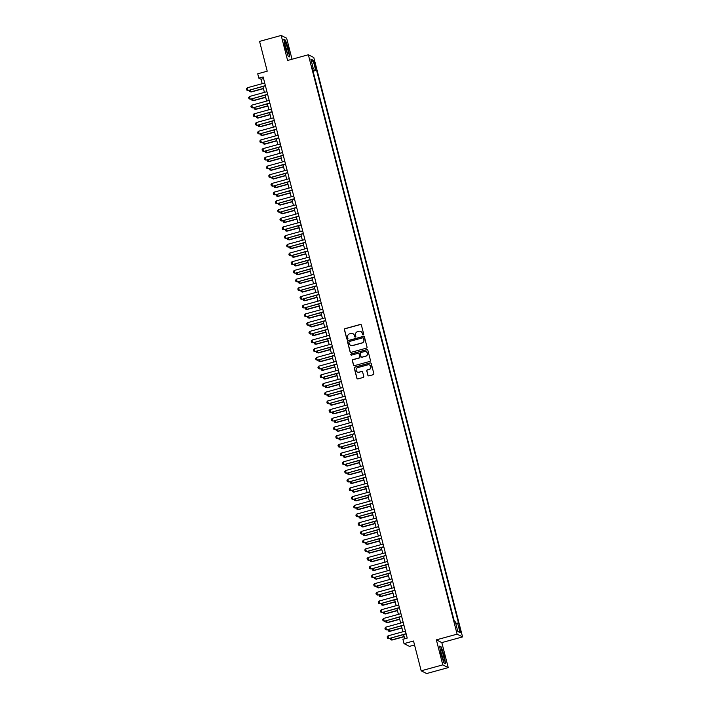 <?xml version="1.0" encoding="UTF-8"?>
<svg xmlns="http://www.w3.org/2000/svg" width="709" height="709" viewBox="0 0 709 709"><rect width="100%" height="100%" fill="white"/><g stroke="black" fill="none" stroke-linecap="round" stroke-linejoin="round"><path stroke-width="1.06" d="M363.274 334.905A0.62 0.612 -63.3 0 0 363.717 334.143L361.386 325.068A0.886 0.877 -63.3 0 0 360.314 324.447L345.044 328.648A0.886 0.877 -63.3 0 0 344.414 329.729L346.745 338.805A0.62 0.612 -63.3 0 0 347.49 339.239A0.62 0.612 -63.3 0 0 347.933 338.477L347.632 337.307A2.845 2.792 -63.3 0 1 349.643 333.824L350.92 333.478A2.845 2.792 -63.3 0 1 354.332 335.463L354.633 336.642A0.62 0.612 -63.3 0 0 355.386 337.076A0.62 0.612 -63.3 0 0 355.821 336.314L355.519 335.135A2.845 2.792 -63.3 0 1 357.54 331.661L358.807 331.307A2.845 2.792 -63.3 0 1 362.228 333.292L362.529 334.471A0.62 0.612 -63.3 0 0 363.274 334.905M460.407 629.76L459.166 626.729L459.459 629.282L460.699 632.313L460.407 629.76M367.865 375.256A0.886 0.877 -63.3 0 0 368.937 375.876L373.218 374.707A0.886 0.877 -63.3 0 0 373.847 373.616L371.259 363.54A0.886 0.877 -63.3 0 0 370.195 362.919L354.925 367.111A0.886 0.877 -63.3 0 0 354.296 368.201L356.884 378.278A0.886 0.877 -63.3 0 0 357.948 378.898L363.123 377.48A0.886 0.877 -63.3 0 0 363.752 376.39L362.645 372.074A0.886 0.877 -63.3 0 0 361.581 371.454L359.011 372.163A2.375 2.34 -63.3 0 1 356.095 369.646A2.375 2.34 -63.3 0 1 357.841 367.59L367.891 364.834A2.375 2.34 -63.3 0 1 370.807 367.342A2.375 2.34 -63.3 0 1 369.07 369.398L367.386 369.859A0.886 0.877 -63.3 0 0 366.757 370.949L368.015 375.336A0.886 0.877 -63.3 0 0 368.396 375.85M292.037 59.246L286.631 38.197L281.181 35.45L259.574 41.388L267.222 71.184L257.713 73.798L258.829 78.141L263.154 76.953L407.223 638.082L402.907 639.27L404.024 643.621L409.465 646.369L414.543 644.968M442.788 664.874L448.239 667.612L441.813 642.602L436.363 639.855L442.788 664.874L421.181 670.803L413.524 641.007L404.024 643.621M436.363 639.855L457.11 634.156L308.344 54.761L313.795 57.509L462.56 636.904L457.11 634.156M281.181 35.45L287.597 60.46L308.344 54.761M366.402 348.146A0.886 0.877 -63.3 0 0 367.032 347.055L364.444 336.979A0.886 0.877 -63.3 0 0 363.38 336.358L348.101 340.559A0.886 0.877 -63.3 0 0 347.472 341.641L350.06 351.717A0.886 0.877 -63.3 0 0 351.132 352.338L366.402 348.146M367.856 350.264L370.444 360.34A0.886 0.877 -63.3 0 1 369.814 361.422L354.535 365.622A0.886 0.877 -63.3 0 1 353.472 365.002L352.364 360.686A0.886 0.877 -63.3 0 1 352.993 359.596L359.188 357.903A0.886 0.877 -63.3 0 0 359.817 356.813L359.082 353.951A0.886 0.877 -63.3 0 0 358.018 353.33L351.567 355.103A0.62 0.612 -63.3 0 1 350.804 354.447A0.62 0.612 -63.3 0 1 351.256 353.906L366.783 349.643A0.886 0.877 -63.3 0 1 367.856 350.264M448.239 667.612L426.623 673.55L421.181 670.803M314.043 62.853L315.735 67.701L314.956 63.314L313.75 60.38L314.043 62.853M455.727 623.344L457.606 623.043L458.634 623.566L316.568 70.262L315.54 69.748L312.811 70.191M457.606 623.043L460.061 632.614L457.819 631.489L455.364 621.917L454.336 621.403L312.27 68.099L313.298 68.622L310.843 59.051L313.086 60.176L315.54 69.748M441.813 642.602L462.56 636.904M258.829 78.141L261.036 79.257L262.179 83.68M262.897 86.489L264.413 92.383M265.131 95.183L266.646 101.086M267.364 103.886L268.879 109.78M269.597 112.589L271.113 118.483M271.831 121.283L273.346 127.186M274.064 129.986L275.579 135.88M276.297 138.68L277.813 144.583M278.531 147.383L280.046 153.286M280.764 156.086L282.279 161.98M282.997 164.78L284.513 170.683M285.231 173.483L286.746 179.377M287.464 182.186L288.98 188.08M289.697 190.881L291.213 196.783M291.931 199.583L293.446 205.477M294.164 208.278L295.68 214.18M296.397 216.981L297.913 222.883M298.631 225.684L300.146 231.577M300.864 234.378L302.38 240.28M303.097 243.081L304.613 248.974M305.331 251.784L306.846 257.677M307.573 260.478L309.08 266.38M309.806 269.181L311.313 275.074M312.04 277.875L313.546 283.777M314.273 286.578L315.78 292.48M316.506 295.281L318.022 301.174M318.74 303.975L320.255 309.877M320.973 312.678L322.489 318.571M323.207 321.381L324.722 327.274M325.44 330.075L326.955 335.977M327.673 338.778L329.189 344.671M329.907 347.481L331.422 353.374M332.14 356.175L333.655 362.077M334.373 364.878L335.889 370.772M336.607 373.572L338.122 379.475M338.84 382.275L340.355 388.169M341.073 390.978L342.589 396.872M343.307 399.672L344.822 405.575M345.54 408.375L347.055 414.269M347.773 417.078L349.289 422.972M350.007 425.772L351.522 431.675M352.24 434.475L353.756 440.369M354.473 443.169L355.989 449.072M356.707 451.872L358.222 457.766M358.94 460.575L360.456 466.469M361.173 469.269L362.689 475.172M363.407 477.972L364.922 483.866M365.649 486.675L367.156 492.569M367.882 495.369L369.389 501.272M370.116 504.072L371.622 509.966M372.349 512.767L373.856 518.669M374.582 521.469L376.098 527.363M376.816 530.172L378.331 536.066M379.049 538.867L380.565 544.769M381.282 547.57L382.798 553.463M383.516 556.273L385.031 562.166M385.749 564.967L387.265 570.869M387.983 573.67L389.498 579.563M390.216 582.364L391.731 588.266M392.449 591.067L393.965 596.96M394.683 599.77L396.198 605.663M396.916 608.464L398.431 614.366M399.149 617.167L400.665 623.06M401.383 625.87L402.898 631.763M403.616 634.564L404.697 638.782M263.562 78.566L261.036 79.257M313.077 71.228L316.568 70.262M312.492 68.968L313.298 68.622M311.623 62.091L313.086 60.176M460.061 632.614L457.775 631.311M285.169 47.308L288.146 56.117L289.786 56.942L288.448 48.956L285.47 40.147L283.83 39.323L285.169 47.308M445.58 663.739L444.251 655.763L441.273 646.954L439.633 646.121L440.963 654.106L443.94 662.915L445.58 663.739M285.009 40.28L285.47 40.147M440.812 647.078L441.273 646.954M362.919 334.896A0.62 0.612 -63.3 0 1 362.671 334.542L362.37 333.372A2.845 2.792 -63.3 0 0 360.863 331.537M352.976 333.709A2.845 2.792 -63.3 0 1 354.482 335.534L354.784 336.713A0.62 0.612 -63.3 0 0 355.023 337.059M361.005 324.554A0.886 0.877 -63.3 0 0 360.464 324.527L345.194 328.719A0.886 0.877 -63.3 0 0 344.565 329.809L346.896 338.875A0.62 0.612 -63.3 0 0 347.135 339.23M364.063 336.465A0.886 0.877 -63.3 0 0 363.522 336.438L348.252 340.63A0.886 0.877 -63.3 0 0 347.623 341.72L350.211 351.797A0.886 0.877 -63.3 0 0 350.583 352.311M363.495 338.246A0.62 0.612 -63.3 0 0 362.751 337.812L349.342 341.499A0.62 0.612 -63.3 0 0 348.908 342.261L349.218 343.493A2.845 2.792 -63.3 0 0 352.639 345.487L361.803 342.961A2.845 2.792 -63.3 0 0 363.814 339.487L363.646 338.326A0.62 0.612 -63.3 0 0 363.256 337.901M350.733 345.327A2.845 2.792 -63.3 0 0 352.79 345.558L352.639 345.487M363.646 338.326L363.965 339.558A2.845 2.792 -63.3 0 1 361.953 343.041L352.79 345.558M358.701 353.428A0.886 0.877 -63.3 0 1 359.233 354.021L359.968 356.884A0.886 0.877 -63.3 0 1 359.339 357.974L353.144 359.676A0.886 0.877 -63.3 0 0 352.515 360.766L353.623 365.073A0.886 0.877 -63.3 0 0 353.995 365.596M367.475 349.741A0.886 0.877 -63.3 0 0 366.934 349.714L351.407 353.977A0.62 0.612 -63.3 0 0 351.212 355.094M365.614 356.131A2.375 2.34 -63.3 0 0 366.092 351.726A2.375 2.34 -63.3 0 0 364.444 351.567L360.899 352.541A0.886 0.877 -63.3 0 0 360.269 353.623L361.005 356.485A0.886 0.877 -63.3 0 0 362.069 357.106L365.764 356.21A2.375 2.34 -63.3 0 0 366.172 351.761M361.528 357.079A0.886 0.877 -63.3 0 0 362.219 357.176L362.069 357.106M365.764 356.21L362.219 357.176M369.619 365.029A2.375 2.34 -63.3 0 1 369.212 369.478L367.537 369.938A0.886 0.877 -63.3 0 0 366.907 371.02L368.015 375.336M357.433 372.039A2.375 2.34 -63.3 0 0 359.162 372.234L359.011 372.163M362.272 371.56A0.886 0.877 -63.3 0 0 361.723 371.534L359.162 372.234M370.887 363.017A0.886 0.877 -63.3 0 0 370.346 362.99L355.067 367.191A0.886 0.877 -63.3 0 0 354.438 368.272L357.026 378.349A0.886 0.877 -63.3 0 0 357.407 378.872M250.401 89.919L250.906 91.869L263.393 88.439M251.163 92.002L249.719 91.576L251.163 92.002L263.447 88.625M249.719 91.576L249.471 90.176M265.37 85.603L248.221 90.522L246.776 90.096L246.44 88.793L247.29 87.774L264.696 82.988M265.423 85.789L248.221 90.522M247.29 87.774L247.955 90.38L246.776 90.096M287.588 48.664A5.885 0.798 74.6 0 0 284.938 42.717A5.885 0.798 74.6 0 0 285.674 47.698A5.885 0.798 74.6 0 0 287.96 53.733A5.885 0.798 74.6 0 0 287.588 48.664M286.755 51.234A4.024 0.549 74.6 0 0 286.268 48.788A4.024 0.549 74.6 0 0 285.178 45.491M283.901 39.722L285.346 40.448L288.226 48.983L289.52 56.711L288.102 56.002M441.654 650.321A5.885 0.798 74.6 0 0 440.741 649.524A5.885 0.798 74.6 0 0 441.361 654.044A5.885 0.798 74.6 0 0 443.214 659.636A5.885 0.798 74.6 0 0 443.763 660.54A5.885 0.798 74.6 0 0 443.799 657.225A5.885 0.798 74.6 0 0 441.654 650.321M445.199 663.544L443.905 662.8M439.695 646.519L441.14 647.246L444.029 655.781L445.323 663.518M442.558 658.032A4.024 0.549 74.6 0 0 440.98 652.298M252.634 98.622L253.14 100.563L265.627 97.133M253.397 100.696L251.952 100.279L253.397 100.696L265.68 97.328M251.952 100.279L251.704 98.879M254.868 107.316L255.373 109.266L267.86 105.836M255.639 109.399L254.185 108.982L255.639 109.399L267.913 106.031M254.185 108.982L253.937 107.573M257.101 116.019L257.606 117.969L270.094 114.53M257.872 118.102L256.419 117.676L257.872 118.102L270.147 114.725M256.419 117.676L256.171 116.276M259.334 124.713L259.84 126.663L272.327 123.233M260.106 126.796L258.652 126.379L260.106 126.796L272.38 123.428M258.652 126.379L258.404 124.97M267.603 94.297L250.454 99.216L249.01 98.799L248.673 97.487L249.524 96.477L266.93 91.691M267.656 94.492L250.454 99.216M249.524 96.477L250.188 99.083L249.01 98.799M269.837 103L252.688 107.919L251.243 107.493L250.906 106.19L251.757 105.171L269.172 100.386M269.89 103.195L252.688 107.919M251.757 105.171L252.422 107.786L251.243 107.493M272.07 111.703L254.921 116.613L253.476 116.196L253.14 114.893L253.99 113.874L271.405 109.089M272.123 111.889L254.921 116.613M253.99 113.874L254.655 116.48L253.476 116.196M274.303 120.397L257.154 125.316L255.71 124.89L255.373 123.588L256.224 122.577L273.639 117.791M274.356 120.592L257.154 125.316M256.224 122.577L256.888 125.183L255.71 124.89M261.568 133.416L262.073 135.366L274.56 131.936M262.339 135.499L260.885 135.073L262.339 135.499L274.613 132.122M260.885 135.073L260.637 133.673M276.537 129.1L259.388 134.019L257.943 133.593L257.606 132.291L258.457 131.271L275.872 126.486M276.59 129.295L259.388 134.019M258.457 131.271L259.122 133.886L257.943 133.593M263.801 142.119L264.306 144.069L276.794 140.63M264.572 144.202L263.128 143.776L264.572 144.202L276.847 140.825M263.128 143.776L262.871 142.376M278.77 137.794L261.621 142.713L260.176 142.296L259.84 140.985L260.69 139.974L278.105 135.189M278.823 137.989L261.621 142.713M260.69 139.974L261.355 142.58L260.176 142.296M266.035 150.813L266.54 152.763L279.027 149.333M266.806 152.896L265.361 152.479L266.806 152.896L279.08 149.528M265.361 152.479L265.104 151.07M281.003 146.497L263.854 151.416L262.41 150.99L262.073 149.688L262.924 148.668L280.339 143.892M281.056 146.692L263.854 151.416M262.924 148.668L263.588 151.283L262.41 150.99M268.268 159.516L268.773 161.466L281.269 158.036M269.039 161.599L267.594 161.173L269.039 161.599L281.313 158.222M267.594 161.173L267.337 159.773M283.237 155.2L266.088 160.119L264.643 159.693L264.306 158.391L265.157 157.371L282.572 152.586M283.29 155.386L266.088 160.119M265.157 157.371L265.822 159.986L264.643 159.693M270.501 168.219L271.006 170.16L283.503 166.73M271.272 170.302L269.828 169.876L271.272 170.302L283.547 166.925M269.828 169.876L269.571 168.476M272.735 176.913L273.24 178.863L285.736 175.433M273.506 178.996L272.061 178.579L273.506 178.996L285.78 175.628M272.061 178.579L271.804 177.17M274.968 185.616L275.473 187.566L287.969 184.127M275.739 187.699L274.294 187.273L275.739 187.699L288.014 184.322M274.294 187.273L274.037 185.873M277.21 194.31L277.706 196.26L290.203 192.83M277.972 196.393L276.528 195.976L277.972 196.393L290.247 193.025M276.528 195.976L276.271 194.567M279.443 203.013L279.94 204.963L292.436 201.533M280.206 205.096L278.761 204.671L280.206 205.096L292.48 201.719M278.761 204.671L278.504 203.27M281.677 211.716L282.173 213.666L294.669 210.227M282.439 213.799L280.994 213.374L282.439 213.799L294.714 210.422M280.994 213.374L280.737 211.973M283.91 220.41L284.406 222.36L296.903 218.93M284.672 222.493L283.228 222.077L284.672 222.493L296.947 219.125M283.228 222.077L282.971 220.667M286.144 229.113L286.64 231.063L299.136 227.633M286.906 231.196L285.461 230.771L286.906 231.196L299.18 227.819M285.461 230.771L285.204 229.37M288.377 237.816L288.873 239.757L301.369 236.327M289.139 239.899L287.694 239.474L289.139 239.899L301.414 236.522M287.694 239.474L287.437 238.073M290.61 246.51L291.107 248.46L303.603 245.03M291.372 248.593L289.928 248.177L291.372 248.593L303.647 245.225M289.928 248.177L289.671 246.767M292.844 255.213L293.34 257.163L305.836 253.725M293.606 257.296L292.161 256.871L293.606 257.296L305.889 253.919M292.161 256.871L291.904 255.47M295.077 263.908L295.573 265.857L308.069 262.427M295.839 265.99L294.395 265.574L295.839 265.99L308.123 262.622M294.395 265.574L294.146 264.165M285.47 163.894L268.321 168.813L266.876 168.396L266.54 167.085L267.39 166.074L284.805 161.289M285.523 164.089L268.321 168.813M267.39 166.074L268.055 168.68L266.876 168.396M287.703 172.597L270.554 177.516L269.11 177.09L268.773 175.788L269.624 174.768L287.039 169.983M287.757 172.792L270.554 177.516M269.624 174.768L270.297 177.383L269.11 177.09M289.937 181.3L272.788 186.21L271.343 185.793L271.015 184.491L271.857 183.471L289.272 178.686M289.99 181.486L272.788 186.21M271.857 183.471L272.531 186.077L271.343 185.793M292.179 189.994L275.03 194.913L273.577 194.488L273.249 193.185L274.091 192.174L291.505 187.389M292.223 190.189L275.03 194.913M274.091 192.174L274.764 194.78L273.577 194.488M294.412 198.697L277.263 203.616L275.81 203.191L275.482 201.888L276.324 200.869L293.739 196.083M294.457 198.892L277.263 203.616M276.324 200.869L276.997 203.483L275.81 203.191M296.646 207.391L279.497 212.31L278.043 211.894L277.715 210.591L278.557 209.572L295.972 204.786M296.69 207.586L279.497 212.31M278.557 209.572L279.231 212.177L278.043 211.894M298.879 216.094L281.73 221.013L280.277 220.588L279.949 219.285L280.791 218.266L298.205 213.489M298.923 216.289L281.73 221.013M280.791 218.266L281.464 220.88L280.277 220.588M301.112 224.797L283.963 229.716L282.519 229.291L282.182 227.988L283.024 226.969L300.439 222.183M301.157 224.983L283.963 229.716M283.024 226.969L283.697 229.583L282.519 229.291M303.346 233.491L286.197 238.41L284.752 237.994L284.415 236.682L285.257 235.672L302.672 230.886M303.39 233.686L286.197 238.41M285.257 235.672L285.931 238.277L284.752 237.994M305.579 242.194L288.43 247.113L286.985 246.688L286.649 245.385L287.491 244.366L304.905 239.589M305.623 242.389L288.43 247.113M287.491 244.366L288.164 246.98L286.985 246.688M307.812 250.897L290.663 255.807L289.219 255.391L288.882 254.088L289.724 253.069L307.139 248.283M307.857 251.083L290.663 255.807M289.724 253.069L290.398 255.674L289.219 255.391M310.046 259.591L292.897 264.51L291.452 264.094L291.115 262.782L291.957 261.772L309.372 256.986M310.09 259.786L292.897 264.51M291.957 261.772L292.631 264.377L291.452 264.094M297.31 272.611L297.807 274.56L310.303 271.13M298.072 274.693L296.628 274.268L298.072 274.693L310.356 271.317M296.628 274.268L296.38 272.868M299.544 281.313L300.04 283.263L312.536 279.825M300.306 283.396L298.861 282.971L300.306 283.396L312.589 280.02M298.861 282.971L298.613 281.57M301.777 290.008L302.273 291.957L314.769 288.528M302.539 292.09L301.095 291.674L302.539 292.09L314.823 288.723M301.095 291.674L300.846 290.265M304.01 298.711L304.507 300.66L317.003 297.231M304.773 300.793L303.328 300.368L304.773 300.793L317.056 297.417M303.328 300.368L303.08 298.968M312.279 268.294L295.13 273.213L293.686 272.788L293.349 271.485L294.191 270.466L311.606 265.68M312.323 268.489L295.13 273.213M294.191 270.466L294.864 273.08L293.686 272.788M314.512 276.989L297.363 281.907L295.919 281.491L295.582 280.188L296.424 279.169L313.839 274.383M314.557 277.184L297.363 281.907M296.424 279.169L297.098 281.774L295.919 281.491M316.746 285.692L299.597 290.61L298.152 290.185L297.815 288.882L298.657 287.863L316.072 283.086M316.799 285.887L299.597 290.61M298.657 287.863L299.331 290.477L298.152 290.185M318.979 294.395L301.83 299.313L300.386 298.888L300.049 297.585L300.891 296.566L318.306 291.78M319.032 294.581L301.83 299.313M300.891 296.566L301.564 299.18L300.386 298.888M306.244 307.414L306.74 309.354L319.236 305.925M307.006 309.496L305.561 309.071L307.006 309.496L319.289 306.12M305.561 309.071L305.313 307.671M321.212 303.089L304.064 308.007L302.619 307.591L302.282 306.279L303.124 305.269L320.539 300.483M321.266 303.284L304.064 308.007M303.124 305.269L303.798 307.874L302.619 307.591M308.477 316.108L308.982 318.057L321.469 314.628M309.239 318.19L307.795 317.774L309.239 318.19L321.523 314.823M307.795 317.774L307.546 316.365M323.446 311.792L306.297 316.71L304.852 316.285L304.516 314.982L305.366 313.963L322.772 309.186M323.499 311.987L306.297 316.71M305.366 313.963L306.031 316.577L304.852 316.285M310.71 324.811L311.216 326.76L323.703 323.322M311.473 326.893L310.028 326.468L311.473 326.893L323.756 323.517M310.028 326.468L309.78 325.068M325.679 320.495L308.53 325.404L307.086 324.988L306.749 323.685L307.6 322.666L325.006 317.88M325.732 320.681L308.53 325.404M307.6 322.666L308.264 325.271L307.086 324.988M312.944 333.514L313.449 335.454L325.936 332.025M313.715 335.587L312.261 335.171L313.715 335.587L325.989 332.22M312.261 335.171L312.013 333.762M327.912 329.189L310.764 334.107L309.319 333.691L308.982 332.379L309.833 331.369L327.248 326.583M327.966 329.384L310.764 334.107M309.833 331.369L310.498 333.974L309.319 333.691M315.177 342.208L315.682 344.157L328.17 340.728M315.948 344.29L314.495 343.865L315.948 344.29L328.223 340.914M314.495 343.865L314.247 342.465M330.146 337.892L312.997 342.81L311.552 342.385L311.216 341.082L312.066 340.063L329.481 335.277M330.199 338.087L312.997 342.81M312.066 340.063L312.731 342.677L311.552 342.385M317.41 350.911L317.916 352.86L330.403 349.422M318.181 352.993L316.728 352.568L318.181 352.993L330.456 349.617M316.728 352.568L316.48 351.168M332.379 346.595L315.23 351.504L313.786 351.088L313.449 349.785L314.3 348.766L331.715 343.98M332.432 346.781L315.23 351.504M314.3 348.766L314.964 351.372L313.786 351.088M319.644 359.605L320.149 361.555L332.636 358.125M320.415 361.687L318.961 361.271L320.415 361.687L332.689 358.32M318.961 361.271L318.713 359.862M334.613 355.289L317.464 360.207L316.019 359.782L315.682 358.479L316.533 357.46L333.948 352.683M334.666 355.484L317.464 360.207M316.533 357.46L317.198 360.075L316.019 359.782M321.877 368.308L322.382 370.258L334.87 366.828M322.648 370.39L321.204 369.965L322.648 370.39L334.923 367.014M321.204 369.965L320.947 368.565M336.846 363.992L319.697 368.91L318.252 368.485L317.916 367.182L318.766 366.163L336.181 361.377M336.899 364.178L319.697 368.91M318.766 366.163L319.431 368.777L318.252 368.485M324.11 377.011L324.616 378.952L337.103 375.522M324.882 379.093L323.437 378.668L324.882 379.093L337.156 375.717M323.437 378.668L323.18 377.268M339.079 372.686L321.93 377.605L320.486 377.188L320.149 375.876L321 374.866L338.415 370.08M339.132 372.881L321.93 377.605M321 374.866L321.664 377.472L320.486 377.188M326.344 385.705L326.849 387.655L339.345 384.225M327.115 387.788L325.67 387.371L327.115 387.788L339.389 384.42M325.67 387.371L325.413 385.962M341.313 381.389L324.164 386.308L322.719 385.882L322.382 384.579L323.233 383.56L340.648 378.783M341.366 381.584L324.164 386.308M323.233 383.56L323.898 386.175L322.719 385.882M328.577 394.408L329.082 396.358L341.578 392.919M329.348 396.491L327.904 396.065L329.348 396.491L341.623 393.114M327.904 396.065L327.647 394.665M343.546 390.092L326.397 395.002L324.952 394.585L324.616 393.282L325.466 392.263L342.881 387.477M343.599 390.278L326.397 395.002M325.466 392.263L326.131 394.869L324.952 394.585M330.811 403.111L331.316 405.052L343.812 401.622M331.582 405.185L330.137 404.768L331.582 405.185L343.856 401.817M330.137 404.768L329.88 403.359M345.779 398.786L328.63 403.705L327.186 403.288L326.849 401.976L327.7 400.966L345.115 396.18M345.832 398.981L328.63 403.705M327.7 400.966L328.373 403.572L327.186 403.288M333.053 411.805L333.549 413.755L346.045 410.325M333.815 413.888L332.37 413.462L333.815 413.888L346.089 410.511M332.37 413.462L332.113 412.062M348.013 407.489L330.864 412.408L329.419 411.982L329.091 410.679L329.933 409.66L347.348 404.874M348.066 407.684L330.864 412.408M329.933 409.66L330.607 412.275L329.419 411.982M335.286 420.508L335.782 422.458L348.279 419.019M336.048 422.591L334.604 422.165L336.048 422.591L348.323 419.214M334.604 422.165L334.347 420.765M350.255 416.192L333.106 421.102L331.652 420.685L331.325 419.382L332.166 418.363L349.581 413.577M350.299 416.378L333.106 421.102M332.166 418.363L332.84 420.969L331.652 420.685M337.519 429.202L338.016 431.152L350.512 427.722M338.282 431.285L336.837 430.868L338.282 431.285L350.556 427.917M336.837 430.868L336.58 429.459M352.488 424.886L335.339 429.805L333.886 429.379L333.558 428.076L334.4 427.057L351.815 422.28M352.533 425.081L335.339 429.805M334.4 427.057L335.073 429.672L333.886 429.379M339.753 437.905L340.249 439.855L352.745 436.425M340.515 439.988L339.07 439.562L340.515 439.988L352.79 436.611M339.07 439.562L338.813 438.162M354.722 433.589L337.573 438.508L336.119 438.082L335.791 436.779L336.633 435.76L354.048 430.975M354.766 433.784L337.573 438.508M336.633 435.76L337.307 438.375L336.119 438.082M341.986 446.608L342.482 448.549L354.979 445.119M342.748 448.691L341.304 448.265L342.748 448.691L355.023 445.314M341.304 448.265L341.047 446.865M356.955 442.283L339.806 447.202L338.353 446.785L338.025 445.474L338.867 444.463L356.281 439.677M356.999 442.478L339.806 447.202M338.867 444.463L339.54 447.069L338.353 446.785M344.219 455.302L344.716 457.252L357.212 453.822M344.982 457.385L343.537 456.968L344.982 457.385L357.256 454.017M343.537 456.968L343.28 455.559M359.188 450.986L342.039 455.905L340.595 455.479L340.258 454.177L341.1 453.157L358.515 448.38M359.233 451.181L342.039 455.905M341.1 453.157L341.773 455.772L340.595 455.479M346.453 464.005L346.949 465.955L359.445 462.516M347.215 466.088L345.77 465.662L347.215 466.088L359.49 462.711M345.77 465.662L345.513 464.262M361.422 459.689L344.273 464.599L342.828 464.182L342.491 462.88L343.333 461.86L360.748 457.075M361.466 459.875L344.273 464.599M343.333 461.86L344.007 464.466L342.828 464.182M348.686 472.708L349.183 474.649L361.679 471.219M349.448 474.782L348.004 474.365L349.448 474.782L361.723 471.414M348.004 474.365L347.747 472.956M363.655 468.383L346.506 473.302L345.061 472.885L344.725 471.574L345.567 470.563L362.981 465.778M363.699 468.578L346.506 473.302M345.567 470.563L346.24 473.169L345.061 472.885M350.92 481.402L351.416 483.352L363.912 479.922M351.682 483.485L350.237 483.059L351.682 483.485L363.965 480.108M350.237 483.059L349.98 481.659M365.888 477.086L348.739 482.005L347.295 481.579L346.958 480.277L347.8 479.257L365.215 474.472M365.933 477.281L348.739 482.005M347.8 479.257L348.474 481.872L347.295 481.579M353.153 490.105L353.649 492.055L366.145 488.616M353.915 492.188L352.47 491.762L353.915 492.188L366.198 488.811M352.47 491.762L352.222 490.362M368.122 485.789L350.973 490.699L349.528 490.282L349.191 488.98L350.033 487.96L367.448 483.175M368.166 485.975L350.973 490.699M350.033 487.96L350.707 490.566L349.528 490.282M355.386 498.799L355.883 500.749L368.379 497.319M356.148 500.882L354.704 500.465L356.148 500.882L368.432 497.514M354.704 500.465L354.456 499.056M370.355 494.483L353.206 499.402L351.761 498.976L351.425 497.674L352.267 496.654L369.681 491.878M370.399 494.678L353.206 499.402M352.267 496.654L352.94 499.269L351.761 498.976M357.62 507.502L358.116 509.452L370.612 506.022M358.382 509.585L356.937 509.159L358.382 509.585L370.665 506.208M356.937 509.159L356.689 507.759M372.588 503.186L355.439 508.105L353.995 507.679L353.658 506.377L354.5 505.357L371.915 500.572M372.642 503.381L355.439 508.105M354.5 505.357L355.174 507.972L353.995 507.679M359.853 516.205L360.349 518.146L372.845 514.716M360.615 518.288L359.171 517.862L360.615 518.288L372.899 514.911M359.171 517.862L358.922 516.462M374.822 511.88L357.673 516.799L356.228 516.382L355.891 515.071L356.733 514.06L374.148 509.275M374.875 512.075L357.673 516.799M356.733 514.06L357.407 516.666L356.228 516.382M362.086 524.899L362.583 526.849L375.079 523.419M362.848 526.982L361.404 526.565L362.848 526.982L375.132 523.614M361.404 526.565L361.156 525.156M377.055 520.583L359.906 525.502L358.462 525.077L358.125 523.774L358.967 522.755L376.382 517.978M377.108 520.778L359.906 525.502M358.967 522.755L359.64 525.369L358.462 525.077M364.32 533.602L364.816 535.552L377.312 532.113M365.082 535.685L363.637 535.26L365.082 535.685L377.365 532.308M363.637 535.26L363.389 533.859M379.288 529.286L362.139 534.196L360.695 533.78L360.358 532.477L361.209 531.458L378.615 526.672M379.342 529.472L362.139 534.196M361.209 531.458L361.874 534.063L360.695 533.78M366.553 542.305L367.058 544.246L379.545 540.816M367.315 544.379L365.871 543.963L367.315 544.379L379.599 541.011M365.871 543.963L365.622 542.553M381.522 537.98L364.373 542.899L362.928 542.482L362.591 541.171L363.442 540.161L380.848 535.375M381.575 538.175L364.373 542.899M363.442 540.161L364.107 542.766L362.928 542.482M368.786 550.999L369.292 552.949L381.779 549.519M369.549 553.082L368.104 552.657L369.549 553.082L381.832 549.705M368.104 552.657L367.856 551.256M383.755 546.683L366.606 551.602L365.162 551.177L364.825 549.874L365.676 548.855L383.09 544.069M383.808 546.878L366.606 551.602M365.676 548.855L366.34 551.469L365.162 551.177M371.02 559.702L371.525 561.652L384.012 558.213M371.791 561.785L370.337 561.36L371.791 561.785L384.065 558.408M370.337 561.36L370.089 559.959M385.988 555.386L368.84 560.296L367.395 559.88L367.058 558.577L367.909 557.558L385.324 552.772M386.042 555.572L368.84 560.296M367.909 557.558L368.574 560.163L367.395 559.88M373.253 568.396L373.758 570.346L386.245 566.916M374.024 570.479L372.571 570.063L374.024 570.479L386.299 567.111M372.571 570.063L372.322 568.653M388.222 564.08L371.073 568.999L369.628 568.574L369.292 567.271L370.142 566.252L387.557 561.475M388.275 564.275L371.073 568.999M370.142 566.252L370.807 568.866L369.628 568.574M375.486 577.099L375.992 579.049L388.479 575.619M376.257 579.182L374.804 578.757L376.257 579.182L388.532 575.805M374.804 578.757L374.556 577.356M390.455 572.783L373.306 577.702L371.862 577.277L371.525 575.974L372.376 574.955L389.79 570.169M390.508 572.978L373.306 577.702M372.376 574.955L373.04 577.569L371.862 577.277M377.72 585.802L378.225 587.752L390.712 584.313M378.491 587.885L377.037 587.46L378.491 587.885L390.765 584.508M377.037 587.46L376.789 586.059M392.689 581.477L375.54 586.396L374.095 585.98L373.758 584.668L374.609 583.658L392.024 578.872M392.742 581.672L375.54 586.396M374.609 583.658L375.274 586.263L374.095 585.98M379.953 594.496L380.458 596.446L392.946 593.016M380.724 596.579L379.28 596.163L380.724 596.579L392.999 593.211M379.28 596.163L379.023 594.754M394.922 590.18L377.773 595.099L376.328 594.674L375.992 593.371L376.842 592.352L394.257 587.575M394.975 590.375L377.773 595.099M376.842 592.352L377.507 594.966L376.328 594.674M382.186 603.199L382.692 605.149L395.179 601.719M382.957 605.282L381.513 604.857L382.957 605.282L395.232 601.906M381.513 604.857L381.256 603.456M397.155 598.883L380.006 603.802L378.562 603.377L378.225 602.074L379.076 601.055L396.491 596.269M397.208 599.07L380.006 603.802M379.076 601.055L379.74 603.66L378.562 603.377M384.42 611.902L384.925 613.843L397.421 610.414M385.191 613.976L383.746 613.56L385.191 613.976L397.465 610.609M383.746 613.56L383.489 612.151M399.389 607.578L382.24 612.496L380.795 612.08L380.458 610.768L381.309 609.758L398.724 604.972M399.442 607.773L382.24 612.496M381.309 609.758L381.974 612.363L380.795 612.08M386.653 620.597L387.158 622.546L399.654 619.117M387.424 622.679L385.98 622.254L387.424 622.679L399.699 619.311M385.98 622.254L385.723 620.854M401.622 616.281L384.473 621.199L383.028 620.774L382.692 619.471L383.542 618.452L400.957 613.666M401.675 616.476L384.473 621.199M383.542 618.452L384.207 621.066L383.028 620.774M388.887 629.3L389.392 631.249L401.888 627.811M389.658 631.382L388.213 630.957L389.658 631.382L401.932 628.006M388.213 630.957L387.956 629.557M403.855 624.984L386.706 629.893L385.262 629.477L384.934 628.174L385.776 627.155L403.191 622.369M403.908 625.17L386.706 629.893M385.776 627.155L386.449 629.76L385.262 629.477M391.129 637.994L391.625 639.943L404.121 636.514M391.891 640.076L390.446 639.66L391.891 640.076L404.165 636.709M390.446 639.66L390.189 638.251M406.097 633.678L388.94 638.596L387.495 638.171L387.167 636.868L388.009 635.849L405.424 631.072M406.142 633.873L388.94 638.596M388.009 635.849L388.683 638.463L387.495 638.171M314.211 63.518L314.956 63.314M314.716 65.432L315.443 65.228"/></g></svg>
